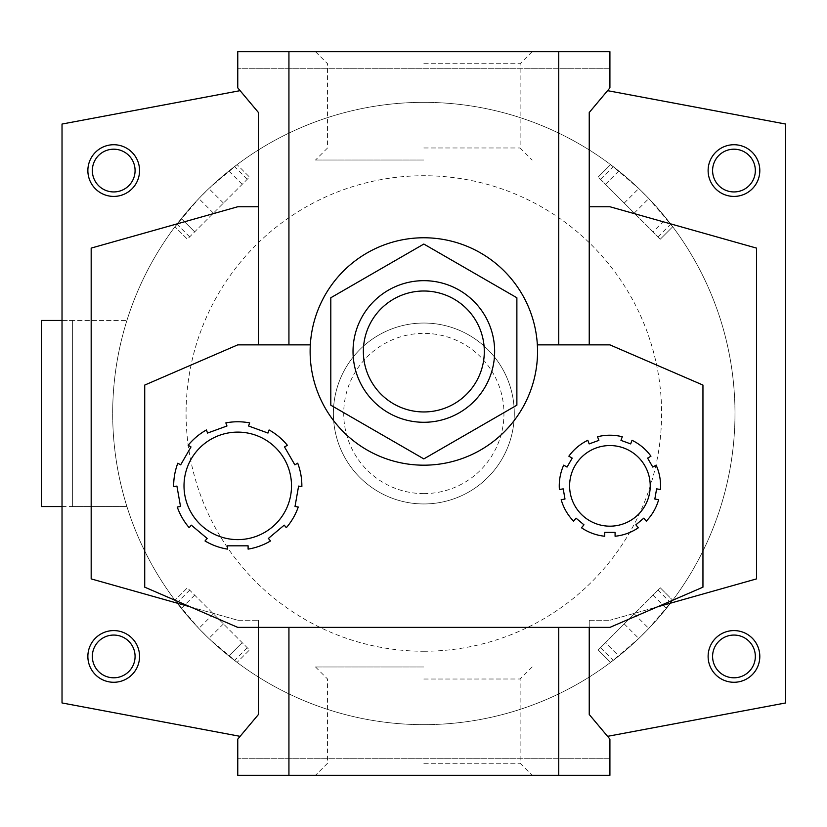 <?xml version="1.0" encoding="UTF-8"?>
<svg xmlns="http://www.w3.org/2000/svg" width="827" height="827" viewBox="0 0 827 827"><rect width="100%" height="100%" fill="white"/><g stroke="black" fill="none" stroke-linecap="round" stroke-linejoin="round"><path stroke-width="0.62" stroke-dasharray="4.13 3.1" d="M587.821 440.284A50.654 50.654 0 0 0 568.862 456.194M622.286 436.749A50.654 50.654 0 0 0 597.539 436.749M650.963 456.194A50.654 50.654 0 0 0 632.004 440.284M660.432 489.522A50.654 50.654 0 0 0 656.131 465.146M646.259 521.144A50.654 50.654 0 0 0 658.643 499.704M615.081 536.247A50.654 50.654 0 0 0 638.341 527.781M581.484 527.781A50.654 50.654 0 0 0 604.744 536.247M561.182 499.704A50.654 50.654 0 0 0 573.566 521.144M589.237 344.859L537.354 344.859A113.712 113.712 0 0 0 423.837 237.762A113.712 113.712 0 0 0 310.321 344.859L258.438 344.859L258.438 112.513L237.762 87.869L237.762 51.688L237.762 68.744L237.762 51.688L609.913 51.688L609.913 68.744L609.913 51.688L237.762 51.688L609.913 51.688L609.913 87.869L589.237 112.513L589.237 344.859L609.913 344.859L702.95 385.072L702.95 587.17L657.424 606.853L609.913 620.25L756.498 578.9L756.498 248.1L609.913 206.75L589.237 206.75M258.438 206.75L237.762 206.75L91.177 248.1L91.177 578.9L237.762 620.25L190.251 606.853L144.725 587.17L144.725 385.072L237.762 344.859L258.438 344.859M190.251 606.853L237.762 627.383L258.438 627.383L258.438 620.25L258.438 714.487L237.762 739.131L237.762 775.312L237.762 758.256L237.762 775.312L609.913 775.312L609.913 739.131L607.566 736.34L785.65 702.95L785.65 124.05L607.566 90.66M607.566 736.34L589.237 714.487L589.237 620.25L589.237 627.383L609.913 627.383L657.424 606.853M258.438 627.383L589.237 627.383M237.762 620.25L258.438 620.25L237.762 620.25M589.237 620.25L609.913 620.25L589.237 620.25M423.837 724.659A311.159 311.159 0 0 0 486.4 108.699A311.159 311.159 0 0 0 126.913 506.537A311.159 311.159 0 0 0 423.837 724.659A311.159 311.159 0 0 0 693.305 257.921A311.159 311.159 0 0 0 154.37 257.921A311.159 311.159 0 0 0 423.837 724.659A311.159 311.159 0 0 0 693.305 257.921A311.159 311.159 0 0 0 154.37 257.921A311.159 311.159 0 0 0 423.837 724.659M672.723 226.753L666.335 218.524A311.159 311.159 0 0 0 618.813 171.003L610.584 164.614L638.795 188.525L648.813 198.542L672.723 226.753L666.335 218.524A311.159 311.159 0 0 0 618.813 171.003L610.584 164.614L618.813 171.003A311.159 311.159 0 0 1 666.335 218.524L672.723 226.753L660.308 239.168L672.723 226.753L660.308 239.168L652.999 231.849L660.308 239.168L672.723 226.753M610.584 662.386L618.813 655.997A311.159 311.159 0 0 0 666.335 608.476L672.723 600.247L648.813 628.458L638.795 638.475L610.584 662.386L618.813 655.997A311.159 311.159 0 0 0 666.335 608.476L672.723 600.247L666.335 608.476A311.159 311.159 0 0 1 618.813 655.997L610.584 662.386L598.169 649.97L610.584 662.386L598.169 649.97L605.488 642.662L598.169 649.97L610.584 662.386M181.34 218.524A311.159 311.159 0 0 1 228.862 171.003A311.159 311.159 0 0 0 181.34 218.524L174.952 226.753L181.34 218.524A311.159 311.159 0 0 1 228.862 171.003L237.091 164.614L208.88 188.525L198.862 198.542L174.952 226.753L181.34 218.524L194.676 231.849L187.367 239.168L174.952 226.753L187.367 239.168L249.506 177.03L237.091 164.614L249.506 177.03L187.367 239.168L174.952 226.753L187.367 239.168L249.506 177.03L237.091 164.614L249.506 177.03L194.676 231.849L181.34 218.524L194.676 231.849M228.862 655.997A311.159 311.159 0 0 1 181.34 608.476A311.159 311.159 0 0 0 228.862 655.997L237.091 662.386L228.862 655.997A311.159 311.159 0 0 1 181.34 608.476L174.952 600.247L198.862 628.458L208.88 638.475L237.091 662.386L228.862 655.997L242.187 642.662L249.506 649.97L237.091 662.386L249.506 649.97L187.367 587.832L174.952 600.247L187.367 587.832L249.506 649.97L237.091 662.386L249.506 649.97L187.367 587.832L174.952 600.247L187.367 587.832L242.187 642.662L228.862 655.997L242.187 642.662M423.837 51.688L315.5 51.688L423.837 51.688M423.837 775.312L315.5 775.312L423.837 775.312M609.913 775.312L237.762 775.312L609.913 775.312M62.025 506.537L72.362 506.537L72.362 320.462L41.35 320.462L41.35 506.537L126.913 506.537L72.362 506.537L72.362 320.462L126.913 320.462L62.025 320.462M240.109 90.66L62.025 124.05L62.025 702.95L240.109 736.34M609.913 758.256L237.762 758.256L609.913 758.256M609.913 68.744L237.762 68.744L609.913 68.744M423.837 763.28L520.142 763.269L423.837 763.28M423.837 679.019L520.131 679.008L423.837 679.019M423.837 666.976L315.5 666.976L423.837 666.976M423.837 160.025L315.5 160.025L423.837 160.025M423.837 147.981L520.131 147.981L423.837 147.981M423.837 63.72L520.131 63.72L423.837 63.72M423.837 503.953A90.453 90.453 0 0 0 502.175 368.273A90.453 90.453 0 0 0 345.5 368.273A90.453 90.453 0 0 0 423.837 503.953A90.453 90.453 0 0 0 502.175 368.273A90.453 90.453 0 0 0 345.5 368.273A90.453 90.453 0 0 0 423.837 503.953M72.362 506.537L72.362 320.462M605.488 642.662L660.308 587.832L672.723 600.247L660.308 587.832L598.169 649.97L660.308 587.832L672.723 600.247L660.308 587.832L605.488 642.662L618.813 655.997M652.999 231.849L598.169 177.03L610.584 164.614L598.169 177.03L660.308 239.168L598.169 177.03L610.584 164.614L598.169 177.03L652.999 231.849L666.335 218.524M113.712 682.275A25.844 25.844 0 0 0 136.093 643.509A25.844 25.844 0 0 0 91.332 643.509A25.844 25.844 0 0 0 113.712 682.275M113.712 677.799A21.368 21.368 0 0 0 132.217 645.742A21.368 21.368 0 0 0 95.208 645.742A21.368 21.368 0 0 0 113.712 677.799M113.712 196.412A25.844 25.844 0 0 0 136.093 157.647A25.844 25.844 0 0 0 91.332 157.647A25.844 25.844 0 0 0 113.712 196.412M113.712 191.936A21.368 21.368 0 0 0 132.217 159.88A21.368 21.368 0 0 0 95.208 159.88A21.368 21.368 0 0 0 113.712 191.936M733.962 682.275A25.844 25.844 0 0 0 756.343 643.509A25.844 25.844 0 0 0 711.582 643.509A25.844 25.844 0 0 0 733.962 682.275M733.962 677.799A21.368 21.368 0 0 0 752.467 645.742A21.368 21.368 0 0 0 715.458 645.742A21.368 21.368 0 0 0 733.962 677.799M733.962 196.412A25.844 25.844 0 0 0 756.343 157.647A25.844 25.844 0 0 0 711.582 157.647A25.844 25.844 0 0 0 733.962 196.412M733.962 191.936A21.368 21.368 0 0 0 752.467 159.88A21.368 21.368 0 0 0 715.458 159.88A21.368 21.368 0 0 0 733.962 191.936M310.321 344.859A113.712 113.712 0 0 0 423.837 465.188A113.712 113.712 0 0 0 537.354 344.859M177.815 463.192A64.093 64.093 0 0 0 173.67 486.669M206.419 429.957A64.093 64.093 0 0 0 188.153 445.288M249.682 422.886A64.093 64.093 0 0 0 225.843 422.886M301.855 486.669A64.093 64.093 0 0 0 297.71 463.192M248.1 549.118A64.093 64.093 0 0 0 270.501 540.961M205.024 540.961A64.093 64.093 0 0 0 227.425 549.118M177.267 507.023A64.093 64.093 0 0 0 189.187 527.678M563.694 465.146A50.654 50.654 0 0 0 559.393 489.522M330.8 297.761L330.8 405.189L423.837 458.902L516.875 405.189L516.875 297.761L423.837 244.048L330.8 297.761M423.837 422.287A70.812 70.812 0 0 0 485.16 316.069A70.812 70.812 0 0 0 362.515 316.069A70.812 70.812 0 0 0 423.837 422.287M423.837 493.616A80.116 80.116 0 0 0 493.223 373.442A80.116 80.116 0 0 0 354.452 373.442A80.116 80.116 0 0 0 423.837 493.616M423.837 651.262A237.762 237.762 0 0 0 629.75 294.619A237.762 237.762 0 0 0 217.925 294.619A237.762 237.762 0 0 0 423.837 651.262M242.187 184.338L228.862 171.003M189.672 236.863L176.937 224.138M213.428 213.108L198.862 198.542M223.445 203.091L208.88 188.525M247.201 179.335L234.475 166.599M652.999 595.151L666.335 608.476M600.474 647.665L613.2 660.401M624.23 623.909L638.795 638.475M634.247 613.892L648.813 628.458M658.003 590.137L670.738 602.862M605.488 184.338L618.813 171.003M658.003 236.863L670.738 224.138M634.247 213.108L648.813 198.542M624.23 203.091L638.795 188.525M600.474 179.335L613.2 166.599M194.676 595.151L181.34 608.476M247.201 647.665L234.475 660.401M223.445 623.909L208.88 638.475M213.428 613.892L198.862 628.458M189.672 590.137L176.937 602.862M315.5 666.976L327.544 679.008L327.544 763.269L315.5 775.312M532.174 666.976L520.131 679.008L520.131 763.269L532.174 775.312M315.5 51.688L327.544 63.72L327.544 147.981L315.5 160.025M532.174 51.688L520.131 63.72L520.131 147.981L532.174 160.025"/><path stroke-width="1.24" d="M310.321 344.859A113.712 113.712 0 0 0 420.529 465.136A113.712 113.712 0 0 0 537.55 351.475A113.712 113.712 0 0 0 427.145 237.814A113.712 113.712 0 0 0 310.321 344.859L237.762 344.859L144.725 385.072L144.725 587.17L237.762 627.383L609.913 627.383L702.95 587.17L702.95 385.072L609.913 344.859L537.354 344.859M258.438 344.859L258.438 112.513L237.762 87.869L237.762 51.688L288.933 51.688L288.933 344.859M589.237 627.383L589.237 714.487L609.913 739.131L609.913 775.312L237.762 775.312L237.762 739.131L258.438 714.487L258.438 627.383M558.742 344.859L558.742 51.688L609.913 51.688L609.913 87.869L589.237 112.513L589.237 344.859M558.742 775.312L558.742 627.383M288.933 775.312L288.933 627.383M558.742 51.688L288.933 51.688M258.438 206.75L237.762 206.75L91.177 248.1L91.177 578.9L190.251 606.853M657.424 606.853L756.498 578.9L756.498 248.1L609.913 206.75L589.237 206.75M733.962 196.412A25.844 25.844 0 0 0 756.343 157.647A25.844 25.844 0 0 0 711.582 157.647A25.844 25.844 0 0 0 733.962 196.412M733.962 682.275A25.844 25.844 0 0 0 756.343 643.509A25.844 25.844 0 0 0 711.582 643.509A25.844 25.844 0 0 0 733.962 682.275M607.566 736.34L785.65 702.95L785.65 124.05L607.566 90.66M113.712 196.412A25.844 25.844 0 0 0 136.093 157.647A25.844 25.844 0 0 0 91.332 157.647A25.844 25.844 0 0 0 113.712 196.412M113.712 682.275A25.844 25.844 0 0 0 136.093 643.509A25.844 25.844 0 0 0 91.332 643.509A25.844 25.844 0 0 0 113.712 682.275M240.109 90.66L62.025 124.05L62.025 702.95L240.109 736.34M62.025 506.537L41.35 506.537L41.35 320.462L62.025 320.462M113.712 677.799A21.368 21.368 0 0 0 132.217 645.742A21.368 21.368 0 0 0 95.208 645.742A21.368 21.368 0 0 0 113.712 677.799M113.712 191.936A21.368 21.368 0 0 0 132.217 159.88A21.368 21.368 0 0 0 95.208 159.88A21.368 21.368 0 0 0 113.712 191.936M733.962 677.799A21.368 21.368 0 0 0 752.467 645.742A21.368 21.368 0 0 0 715.458 645.742A21.368 21.368 0 0 0 733.962 677.799M733.962 191.936A21.368 21.368 0 0 0 752.467 159.88A21.368 21.368 0 0 0 715.458 159.88A21.368 21.368 0 0 0 733.962 191.936M180.668 464.836L177.815 463.192L180.668 464.836L191.006 446.931L180.668 464.836M188.153 445.288L191.006 446.931L188.153 445.288A64.093 64.093 0 0 1 206.419 429.957L207.546 433.059L206.419 429.957M226.97 425.988L207.546 433.059L226.97 425.988L225.843 422.886L226.97 425.988M248.555 425.988L249.682 422.886L248.555 425.988L267.979 433.059L248.555 425.988M269.106 429.957L267.979 433.059L269.106 429.957A64.093 64.093 0 0 1 287.372 445.288L284.519 446.931L287.372 445.288A64.093 64.093 0 0 0 269.106 429.957M294.857 464.836L284.519 446.931L294.857 464.836L297.71 463.192L294.857 464.836M298.609 486.09L301.855 486.669L298.609 486.09L295.012 506.455L298.609 486.09M298.258 507.023L295.012 506.455L298.258 507.023A64.093 64.093 0 0 1 286.338 527.678L284.219 525.145L286.338 527.678A64.093 64.093 0 0 0 298.258 507.023M268.382 538.439L284.219 525.145L268.382 538.439L270.501 540.961L268.382 538.439M248.1 545.82L248.1 549.118L248.1 545.82L227.425 545.82L248.1 545.82M227.425 549.118L227.425 545.82L227.425 549.118A64.093 64.093 0 0 1 205.024 540.961L207.143 538.439L205.024 540.961M191.306 525.145L207.143 538.439L191.306 525.145L189.187 527.678L191.306 525.145M180.513 506.455L177.267 507.023L180.513 506.455L176.916 486.09L180.513 506.455M173.67 486.669L176.916 486.09L173.67 486.669A64.093 64.093 0 0 1 177.815 463.192M567.043 467.079L563.694 465.146L567.043 467.079L572.212 458.127L567.043 467.079M568.862 456.194L572.212 458.127L568.862 456.194A50.654 50.654 0 0 1 587.821 440.284L589.144 443.913L587.821 440.284A50.654 50.654 0 0 0 568.862 456.194M598.862 440.377L589.144 443.913L598.862 440.377L597.539 436.749L598.862 440.377M620.963 440.377L622.286 436.749L620.963 440.377L630.681 443.913L620.963 440.377M632.004 440.284L630.681 443.913L632.004 440.284A50.654 50.654 0 0 1 650.963 456.194L647.613 458.127L650.963 456.194A50.654 50.654 0 0 0 632.004 440.284M652.782 467.079L647.613 458.127L652.782 467.079L656.131 465.146L652.782 467.079M656.617 488.85L660.432 489.522L656.617 488.85L654.829 499.032L656.617 488.85M658.643 499.704L654.829 499.032L658.643 499.704A50.654 50.654 0 0 1 646.259 521.144L643.778 518.178L646.259 521.144A50.654 50.654 0 0 0 658.643 499.704M635.86 524.825L643.778 518.178L635.86 524.825L638.341 527.781L635.86 524.825M615.081 532.381L615.081 536.247L615.081 532.381L604.744 532.381L615.081 532.381M604.744 536.247L604.744 532.381L604.744 536.247A50.654 50.654 0 0 1 581.484 527.781L583.965 524.825L581.484 527.781A50.654 50.654 0 0 0 604.744 536.247M576.047 518.178L583.965 524.825L576.047 518.178L573.566 521.144L576.047 518.178M564.996 499.032L561.182 499.704L564.996 499.032L563.208 488.85L564.996 499.032M559.393 489.522L563.208 488.85L559.393 489.522A50.654 50.654 0 0 1 563.694 465.146A50.654 50.654 0 0 0 559.393 489.522M330.8 297.761L330.8 405.189L423.837 458.902L516.875 405.189L516.875 297.761L423.837 244.048L330.8 297.761M423.837 422.287A70.812 70.812 0 0 0 485.16 316.069A70.812 70.812 0 0 0 362.515 316.069A70.812 70.812 0 0 0 423.837 422.287A70.812 70.812 0 0 0 485.16 316.069A70.812 70.812 0 0 0 362.515 316.069A70.812 70.812 0 0 0 423.837 422.287M561.182 499.704A50.654 50.654 0 0 0 573.566 521.144A50.654 50.654 0 0 1 561.182 499.704M615.081 536.247A50.654 50.654 0 0 0 638.341 527.781A50.654 50.654 0 0 1 615.081 536.247M660.432 489.522A50.654 50.654 0 0 0 656.131 465.146A50.654 50.654 0 0 1 660.432 489.522M622.286 436.749A50.654 50.654 0 0 0 597.539 436.749A50.654 50.654 0 0 1 622.286 436.749M177.267 507.023A64.093 64.093 0 0 0 189.187 527.678M248.1 549.118A64.093 64.093 0 0 0 270.501 540.961M301.855 486.669A64.093 64.093 0 0 0 297.71 463.192M249.682 422.886A64.093 64.093 0 0 0 225.843 422.886M423.837 411.949A60.474 60.474 0 0 0 476.207 321.238A60.474 60.474 0 0 0 371.468 321.238A60.474 60.474 0 0 0 423.837 411.949M609.913 526.179A40.316 40.316 0 0 0 644.822 465.704A40.316 40.316 0 0 0 575.003 465.704A40.316 40.316 0 0 0 609.913 526.179M237.762 539.617A53.755 53.755 0 0 0 284.312 458.985A53.755 53.755 0 0 0 191.213 458.985A53.755 53.755 0 0 0 237.762 539.617"/></g></svg>

